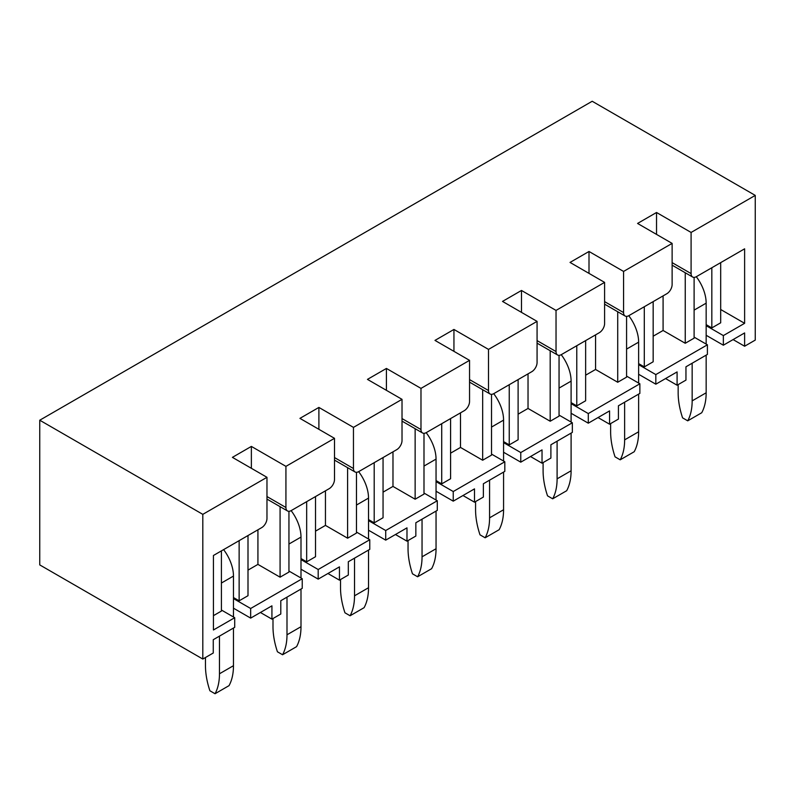 <?xml version="1.0" encoding="UTF-8"?>
<svg xmlns="http://www.w3.org/2000/svg" width="795" height="795" viewBox="0 0 795 795"><rect width="100%" height="100%" fill="white"/><g stroke="black" fill="none" stroke-linecap="round" stroke-linejoin="round"><path stroke-width="1.19" d="M672.123 243.399L623.568 271.433L623.568 312.564A7.523 4.343 120 0 0 625.118 316.012A7.523 4.343 120 0 0 628.885 315.635L666.806 293.743A7.523 4.343 120 0 0 672.123 284.531L672.123 243.399L637.57 223.445L656.531 212.494L691.094 232.448L755.25 195.401L755.25 340.091L744.617 346.232L733.099 339.584M694.105 337.13L707.401 344.801L707.401 354.421L685.956 366.803L685.956 380.109L677.092 385.217L665.564 378.569M598.039 417.554L609.566 424.212L618.421 419.094L618.421 405.788L639.866 393.406L639.866 383.786L626.579 376.115M530.513 456.539L542.031 463.197L550.895 458.079L550.895 444.773L572.34 432.391L572.34 422.771L559.054 415.099M491.519 454.084L504.815 461.766L504.815 471.375L483.37 483.758L483.37 497.064L474.506 502.182L462.988 495.533M423.993 493.069L437.29 500.751L437.29 510.37L415.845 522.752L415.845 536.049L406.98 541.166L395.463 534.518M327.938 573.503L339.455 580.151L348.319 575.033L348.319 561.737L369.764 549.355L369.764 539.735L356.468 532.064M288.943 571.048L302.239 578.72L302.239 588.34L280.794 600.722L280.794 614.018L271.93 619.136L260.412 612.488M221.417 610.033L234.714 617.705L234.714 627.325L213.259 639.707L213.259 653.013L202.805 659.045L202.805 514.355L39.75 420.217L39.75 564.907L202.805 659.045M755.25 195.401L592.195 101.263L39.75 420.217M285.932 466.367L285.932 507.498A7.523 4.343 120 0 0 287.492 510.946A7.523 4.343 120 0 0 291.248 510.569L329.18 488.677A7.523 4.343 120 0 0 334.496 479.465L334.496 438.323L285.932 466.367L251.369 446.412L251.369 468.305M334.496 438.323L299.934 418.369L318.894 407.428L318.894 429.32M353.457 427.382L353.457 468.513A7.523 4.343 120 0 0 355.017 471.952A7.523 4.343 120 0 0 358.774 471.584L396.705 449.682A7.523 4.343 120 0 0 402.022 440.48L402.022 399.338L353.457 427.382L318.894 407.428M402.022 399.338L367.459 379.384L386.42 368.443L386.42 390.335M420.982 388.387L420.982 429.529A7.523 4.343 120 0 0 422.543 432.967A7.523 4.343 120 0 0 426.299 432.599L464.23 410.697A7.523 4.343 120 0 0 469.547 401.485L469.547 360.354L420.982 388.387L386.42 368.443M469.547 360.354L434.984 340.399L453.945 329.448L453.945 351.35M488.508 349.403L488.508 390.544A7.523 4.343 120 0 0 490.068 393.982A7.523 4.343 120 0 0 493.824 393.614L531.756 371.712A7.523 4.343 120 0 0 537.072 362.5L537.072 321.369L488.508 349.403L453.945 329.448M537.072 321.369L502.51 301.414L521.48 290.463L521.48 312.365M556.033 310.418L556.033 351.559A7.523 4.343 120 0 0 557.593 354.997A7.523 4.343 120 0 0 561.35 354.62L599.281 332.727A7.523 4.343 120 0 0 604.597 323.515L604.597 282.384L556.033 310.418L521.48 290.463M604.597 282.384L570.035 262.429L589.006 251.478L589.006 273.381M623.568 271.433L589.006 251.478M234.714 617.705L213.438 629.988L213.438 555.486L261.644 527.661A7.523 4.343 120 0 0 266.971 518.449L266.971 477.308L202.805 514.355M266.971 477.308L232.408 457.364L251.369 446.412M691.094 232.448L691.094 273.579A7.523 4.343 120 0 0 692.644 277.028A7.523 4.343 120 0 0 696.41 276.65L744.617 248.815L744.617 323.317L720.687 309.503M656.531 212.494L656.531 234.386M663.09 295.889L663.09 330.481L653.162 336.206M744.617 323.317L723.351 335.589L723.351 345.209L706.159 335.281M723.351 335.589L706.159 325.672M723.351 345.209L744.617 332.936L744.617 346.232M707.401 344.801L655.825 374.584L655.825 384.194L638.633 374.276M655.825 374.584L638.633 364.657M655.825 384.194L677.092 371.921L677.092 385.217M639.866 383.786L588.29 413.569L588.29 423.188L571.098 413.261M588.29 413.569L571.098 403.641M588.29 423.188L609.566 410.906L609.566 424.212M572.34 422.771L520.765 452.554L520.765 462.173L503.573 452.246M520.765 452.554L503.573 442.626M520.765 462.173L542.031 449.891L542.031 463.197M504.815 461.766L453.239 491.539L453.239 501.158L436.048 491.231M453.239 491.539L436.048 481.611M453.239 501.158L474.506 488.875L474.506 502.182M437.29 500.751L385.714 530.523L385.714 540.143L368.522 530.215M385.714 530.523L368.522 520.596M385.714 540.143L406.98 527.86L406.98 541.166M369.764 539.735L318.189 569.508L318.189 579.128L300.997 569.2M318.189 569.508L300.997 559.581M318.189 579.128L339.455 566.855L339.455 580.151M302.239 578.72L250.664 608.493L250.664 618.113L233.472 608.185M250.664 608.493L233.472 598.575M250.664 618.113L271.93 605.84L271.93 619.136M595.564 334.874L595.564 369.466L585.637 375.19M528.029 373.859L528.029 408.451L518.111 414.175M460.504 412.844L460.504 447.436L450.586 453.17M392.978 451.838L392.978 486.421L383.051 492.155M325.453 490.823L325.453 525.406L315.526 531.139M257.928 529.808L257.928 564.39L248 570.124M239.136 540.65L239.136 600.821L248 595.703L248 535.542M280.078 506.663L280.078 577.18L257.928 564.39M306.671 501.665L306.671 561.836L315.526 556.719L315.526 496.547M347.604 467.679L347.604 538.195L325.453 525.406M374.197 462.68L374.197 522.852L383.051 517.734L383.051 457.562M415.139 428.694L415.139 499.21L392.978 486.421M441.722 423.695L441.722 483.867L450.586 478.749L450.586 418.577M482.664 389.709L482.664 460.226L460.504 447.436M509.247 384.71L509.247 444.882L518.111 439.764L518.111 379.593M550.19 350.724L550.19 421.241L528.029 408.451M576.773 345.726L576.773 405.887L585.637 400.779L585.637 340.608M617.715 311.739L617.715 382.256L595.564 369.466M239.136 600.821L233.472 597.552M213.438 615.658L221.417 611.057L221.417 550.885M306.671 561.836L300.997 558.557M280.078 577.18L288.943 572.072L288.943 511.294M374.197 522.852L368.522 519.572M347.604 538.195L356.468 533.077L356.468 472.309M441.722 483.867L436.048 480.587M415.139 499.21L423.993 494.092L423.993 433.325M509.247 444.882L503.573 441.603M482.664 460.226L491.519 455.108L491.519 394.33M576.773 405.887L571.098 402.618M550.19 421.241L559.054 416.123L559.054 355.345M644.298 306.741L644.298 366.902L638.633 363.633M617.715 382.256L626.579 377.138L626.579 316.36M711.823 267.746L711.823 327.918L706.159 324.648M685.24 272.745L685.24 343.271L694.105 338.153L694.105 277.375M644.298 366.902L653.162 361.785L653.162 301.623M685.24 343.271L663.09 330.481M720.687 262.638L720.687 322.8L711.823 327.918M696.281 276.72A30.091 17.371 60 0 1 706.159 303.163L706.159 344.086M692.157 363.226L692.157 400.879A63.789 36.828 60 0 1 687.725 420.833L701.727 412.744A63.789 36.828 60 0 0 706.159 392.79L706.159 355.136M687.725 420.833L682.587 417.862A63.789 36.828 60 0 1 678.155 392.79L678.155 384.611M628.756 315.704A30.091 17.371 60 0 1 638.633 342.148L638.633 383.071M624.631 402.21L624.631 439.864A63.789 36.828 60 0 1 620.199 459.818L634.201 451.739A63.789 36.828 60 0 0 638.633 431.784L638.633 394.121M620.199 459.818L615.052 456.847A63.789 36.828 60 0 1 610.63 431.784L610.63 423.596M561.23 354.699A30.091 17.371 60 0 1 571.098 381.133L571.098 422.056M557.096 441.195L557.096 478.848A63.789 36.828 60 0 1 552.674 498.803L566.676 490.724A63.789 36.828 60 0 0 571.098 470.769L571.098 433.106M552.674 498.803L547.526 495.841A63.789 36.828 60 0 1 543.094 470.769L543.094 462.581M493.705 393.684A30.091 17.371 60 0 1 503.573 420.118L503.573 461.04M489.571 480.18L489.571 517.833A63.789 36.828 60 0 1 485.139 537.788L499.141 529.708A63.789 36.828 60 0 0 503.573 509.754L503.573 472.101M485.139 537.788L480.001 534.826A63.789 36.828 60 0 1 475.569 509.754L475.569 501.566M426.18 432.669A30.091 17.371 60 0 1 436.048 459.103L436.048 500.035M422.046 519.165L422.046 556.818A63.789 36.828 60 0 1 417.614 576.773L431.615 568.693A63.789 36.828 60 0 0 436.048 548.739L436.048 511.086M417.614 576.773L412.476 573.811A63.789 36.828 60 0 1 408.044 548.739L408.044 540.55M358.644 471.654A30.091 17.371 60 0 1 368.522 498.097L368.522 539.02M354.52 558.15L354.52 595.813A63.789 36.828 60 0 1 350.088 615.767L364.09 607.678A63.789 36.828 60 0 0 368.522 587.724L368.522 550.07M350.088 615.767L344.951 612.796A63.789 36.828 60 0 1 340.518 587.724L340.518 579.535M291.119 510.638A30.091 17.371 60 0 1 300.997 537.082L300.997 578.005M286.995 597.134L286.995 634.798A63.789 36.828 60 0 1 282.563 654.752L296.565 646.663A63.789 36.828 60 0 0 300.997 626.708L300.997 589.055M282.563 654.752L277.425 651.781A63.789 36.828 60 0 1 272.993 626.708L272.993 618.52M223.594 549.623A30.091 17.371 60 0 1 233.472 576.067L233.472 616.99M219.47 636.129L219.47 673.782A63.789 36.828 60 0 1 215.038 693.737L229.04 685.648A63.789 36.828 60 0 0 233.472 665.693L233.472 628.04M215.038 693.737L209.9 690.766A63.789 36.828 60 0 1 205.468 665.693L205.468 657.515M672.123 262.638L691.094 273.579M604.597 301.623L623.568 312.564M537.072 340.608L556.033 351.559M469.547 379.593L488.508 390.544M402.022 418.577L420.982 429.529M334.496 457.562L353.457 468.513M266.971 496.547L285.932 507.498M694.105 310.12L706.159 303.163M692.157 400.879L706.159 392.79M626.579 349.104L638.633 342.148M624.631 439.864L638.633 431.784M559.054 388.089L571.098 381.133M557.096 478.848L571.098 470.769M491.519 427.074L503.573 420.118M489.571 517.833L503.573 509.754M423.993 466.069L436.048 459.103M422.046 556.818L436.048 548.739M356.468 505.054L368.522 498.097M354.52 595.813L368.522 587.724M288.943 544.038L300.997 537.082M286.995 634.798L300.997 626.708M221.417 583.023L233.472 576.067M219.47 673.782L233.472 665.693M672.123 265.172L692.644 277.028M604.597 304.167L625.118 316.012M537.072 343.152L557.593 354.997M469.547 382.137L490.068 393.982M402.022 421.121L422.543 432.967M334.496 460.106L355.017 471.952M266.971 499.091L287.492 510.946"/></g></svg>
